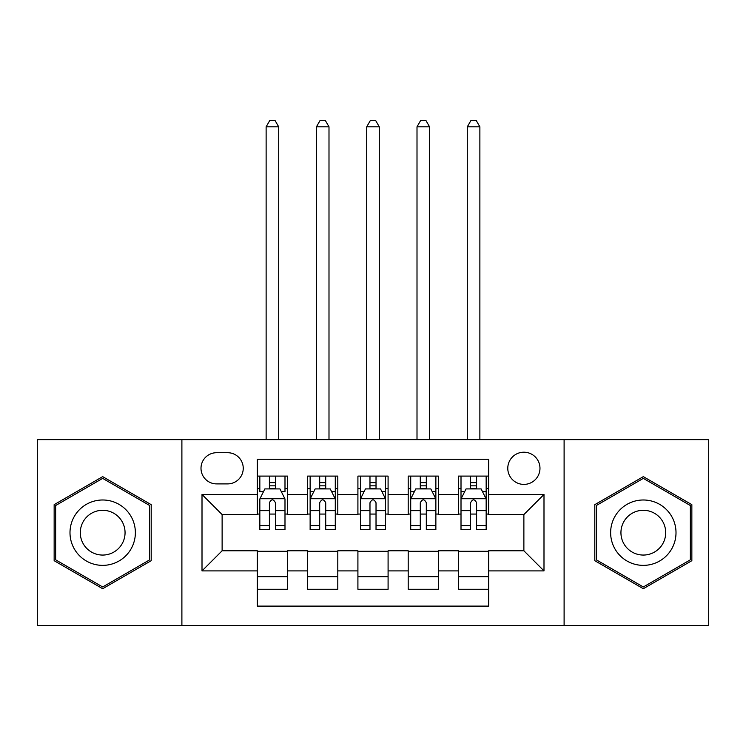 <?xml version="1.0" encoding="UTF-8"?>
<svg xmlns="http://www.w3.org/2000/svg" width="746" height="746" viewBox="0 0 746 746"><rect width="100%" height="100%" fill="white"/><g stroke="black" fill="none" stroke-linecap="round" stroke-linejoin="round"><path stroke-width="1.12" d="M523.878 452.207A16.095 16.095 0 0 0 507.784 468.301A16.095 16.095 0 0 0 523.878 484.396A16.095 16.095 0 0 0 539.973 468.301A16.095 16.095 0 0 0 523.878 452.207M564.107 625.717L708.7 625.717L708.7 439.636L564.107 439.636L564.107 625.717L181.893 625.717L181.893 439.636L37.3 439.636L37.3 625.717L181.893 625.717M488.667 476.097L458.501 476.097L458.501 494.458L438.378 494.458L438.378 514.572L458.501 514.572L458.501 494.458M438.378 494.458L438.378 476.097L408.202 476.097L408.202 494.458L388.088 494.458L388.088 514.572L408.202 514.572L408.202 494.458M388.088 494.458L388.088 476.097L357.912 476.097L357.912 494.458L337.798 494.458L337.798 514.572L357.912 514.572L357.912 494.458M337.798 494.458L337.798 476.097L307.622 476.097L307.622 514.572L287.499 514.572L287.499 476.097L257.333 476.097M257.333 589.256L287.499 589.256L287.499 550.781L307.622 550.781L307.622 589.256L337.798 589.256L337.798 550.781L357.912 550.781L357.912 570.895L337.798 570.895M357.912 570.895L357.912 589.256L388.088 589.256L388.088 550.781L408.202 550.781L408.202 570.895L388.088 570.895M408.202 570.895L408.202 589.256L438.378 589.256L438.378 550.781L458.501 550.781L458.501 570.895L438.378 570.895M216.592 483.893L227.651 483.893A15.591 15.591 0 0 0 243.243 468.301A15.591 15.591 0 0 0 227.651 452.71L216.592 452.71A15.591 15.591 0 0 0 201 468.301A15.591 15.591 0 0 0 216.592 483.893M564.107 439.636L181.893 439.636M488.667 494.458L488.667 459.247L257.333 459.247L257.333 514.572L222.121 514.572L222.121 550.781L257.333 550.781L257.333 606.106L488.667 606.106L488.667 550.781L523.878 550.781L523.878 514.572L488.667 514.572L488.667 494.458L543.993 494.458L543.993 570.895L488.667 570.895M257.333 570.895L202.007 570.895L202.007 494.458L257.333 494.458M458.501 570.895L458.501 589.256L488.667 589.256M257.333 488.667L259.841 488.667M269.399 488.667L275.433 488.667M284.991 488.667L287.499 488.667M257.333 514.069L259.841 514.069M269.399 514.069L275.433 514.069M284.991 514.069L287.499 514.069M257.333 551.285L287.499 551.285M257.333 576.686L287.499 576.686M307.622 514.069L310.131 514.069M319.689 514.069L325.722 514.069M335.28 514.069L337.798 514.069M307.622 488.667L310.131 488.667M319.689 488.667L325.722 488.667M335.28 488.667L337.798 488.667M307.622 551.285L337.798 551.285M307.622 576.686L337.798 576.686M357.912 551.285L388.088 551.285M357.912 576.686L388.088 576.686M357.912 488.667L360.43 488.667M369.979 488.667L376.021 488.667M385.57 488.667L388.088 488.667M357.912 514.069L360.43 514.069M369.979 514.069L376.021 514.069M385.57 514.069L388.088 514.069M408.202 551.285L438.378 551.285M408.202 576.686L438.378 576.686M408.202 488.667L410.72 488.667M420.278 488.667L426.311 488.667M435.869 488.667L438.378 488.667M408.202 514.069L410.72 514.069M420.278 514.069L426.311 514.069M435.869 514.069L438.378 514.069M458.501 551.285L488.667 551.285M458.501 576.686L488.667 576.686M458.501 488.667L461.009 488.667M470.567 488.667L476.601 488.667M486.159 488.667L488.667 488.667M458.501 514.069L461.009 514.069M470.567 514.069L476.601 514.069M486.159 514.069L488.667 514.069M222.121 514.572L202.007 494.458M222.121 550.781L202.007 570.895M543.993 494.458L523.878 514.572M543.993 570.895L523.878 550.781M102.678 588.715L151.214 560.694L151.214 504.66L102.678 476.638L54.15 504.66L54.15 560.694L102.678 588.715M691.85 504.66L643.322 476.638L594.786 504.66L594.786 560.694L643.322 588.715L691.85 560.694L691.85 504.66M275.433 476.097L275.433 488.919L275.433 482.634L269.399 482.634M284.991 525.557L275.433 525.557L275.433 529.66L284.991 529.66L284.991 498.981L279.955 488.919L264.867 488.919L259.841 498.981L259.841 529.66L269.399 529.66L269.399 525.557L259.841 525.557M263.487 491.689L259.841 491.689L259.841 476.097M259.841 491.791L259.841 482.634M284.991 491.791L284.991 482.634M281.345 491.689L284.991 491.689L284.991 476.097M269.399 488.919L269.399 476.097M275.433 525.557L275.433 502.757C273.428 498.878 271.413 498.878 269.399 502.757L269.399 519.72M259.841 510.637L269.399 510.637L269.399 525.557M278.706 439.636L278.706 126.82L266.126 126.82L266.126 439.636M266.126 126.82L269.903 120.283L274.929 120.283L278.706 126.82M102.678 499.988A32.693 32.693 0 0 0 69.993 532.681A32.693 32.693 0 0 0 102.678 565.365A32.693 32.693 0 0 0 135.371 532.681A32.693 32.693 0 0 0 102.678 499.988M102.678 510.301A22.38 22.38 0 0 0 80.298 532.681A22.38 22.38 0 0 0 102.678 555.061A22.38 22.38 0 0 0 125.058 532.681A22.38 22.38 0 0 0 102.678 510.301M149.704 559.826L102.678 586.971L55.661 559.826L55.661 505.527L102.678 478.382L149.704 505.527L149.704 559.826M615.012 516.335A32.693 32.693 0 0 0 626.976 560.992A32.693 32.693 0 0 0 671.633 549.019A32.693 32.693 0 0 0 659.669 504.371A32.693 32.693 0 0 0 615.012 516.335M623.936 521.491A22.38 22.38 0 0 0 632.132 552.059A22.38 22.38 0 0 0 662.7 543.871A22.38 22.38 0 0 0 654.512 513.295A22.38 22.38 0 0 0 623.936 521.491M690.339 505.527L690.339 559.826L643.322 586.971L596.296 559.826L596.296 505.527L643.322 478.382L690.339 505.527M325.722 482.634L319.689 482.634M335.28 525.557L325.722 525.557L325.722 529.66L335.28 529.66L335.28 498.981L330.254 488.919L315.166 488.919L310.131 498.981L310.131 529.66L319.689 529.66L319.689 525.557L310.131 525.557M310.131 498.981L310.131 476.097M335.28 498.981L335.28 476.097M319.689 488.919L319.689 476.097M325.722 476.097L325.722 488.919M325.722 525.557L325.722 502.757C323.717 498.878 321.703 498.878 319.689 502.757L319.689 525.557M328.995 439.636L328.995 126.82L316.425 126.82L316.425 439.636M316.425 126.82L320.193 120.283L325.219 120.283L328.995 126.82M376.021 482.634L369.979 482.634M385.57 525.557L376.021 525.557L376.021 529.66L385.57 529.66L385.57 498.981L380.544 488.919L365.456 488.919L360.43 498.981L360.43 529.66L369.979 529.66L369.979 525.557L360.43 525.557M360.43 498.981L360.43 476.097M385.57 498.981L385.57 476.097M369.979 488.919L369.979 476.097M376.021 476.097L376.021 488.919M376.021 525.557L376.021 502.757C374.007 498.878 371.993 498.878 369.979 502.757L369.979 525.557M379.285 439.636L379.285 126.82L366.715 126.82L366.715 439.636M366.715 126.82L370.482 120.283L375.518 120.283L379.285 126.82M426.311 482.634L420.278 482.634M435.869 525.557L426.311 525.557L426.311 529.66L435.869 529.66L435.869 498.981L430.834 488.919L415.746 488.919L410.72 498.981L410.72 529.66L420.278 529.66L420.278 525.557L410.72 525.557M410.72 498.981L410.72 476.097M435.869 498.981L435.869 476.097M420.278 488.919L420.278 476.097M426.311 476.097L426.311 488.919M426.311 525.557L426.311 502.757C424.297 498.878 422.292 498.878 420.278 502.757L420.278 525.557M429.575 439.636L429.575 126.82L417.005 126.82L417.005 439.636M417.005 126.82L420.781 120.283L425.807 120.283L429.575 126.82M476.601 482.634L470.567 482.634M486.159 525.557L476.601 525.557L476.601 529.66L486.159 529.66L486.159 498.981L481.133 488.919L466.045 488.919L461.009 498.981L461.009 529.66L470.567 529.66L470.567 525.557L461.009 525.557M461.009 498.981L461.009 476.097M486.159 498.981L486.159 476.097M470.567 488.919L470.567 476.097M476.601 476.097L476.601 488.919M476.601 525.557L476.601 502.757C474.596 498.878 472.582 498.878 470.567 502.757L470.567 525.557M479.874 439.636L479.874 126.82L467.294 126.82L467.294 439.636M467.294 126.82L471.071 120.283L476.097 120.283L479.874 126.82M307.622 570.895L287.499 570.895M307.622 494.458L287.499 494.458M284.86 498.729L259.972 498.729M284.991 510.637L275.433 510.637M275.433 485.842L269.399 485.842M335.159 498.729L310.261 498.729M310.131 491.689L313.777 491.689M331.634 491.689L335.28 491.689M319.689 510.637L310.131 510.637M335.28 510.637L325.722 510.637M325.722 485.842L319.689 485.842M385.449 498.729L360.551 498.729M360.43 491.689L364.076 491.689M381.924 491.689L385.57 491.689M369.979 510.637L360.43 510.637M385.57 510.637L376.021 510.637M376.021 485.842L369.979 485.842M435.739 498.729L410.841 498.729M410.72 491.689L414.366 491.689M432.223 491.689L435.869 491.689M420.278 510.637L410.72 510.637M435.869 510.637L426.311 510.637M426.311 485.842L420.278 485.842M486.028 498.729L461.14 498.729M461.009 491.689L464.655 491.689M482.513 491.689L486.159 491.689M470.567 510.637L461.009 510.637M486.159 510.637L476.601 510.637M476.601 485.842L470.567 485.842"/></g></svg>
